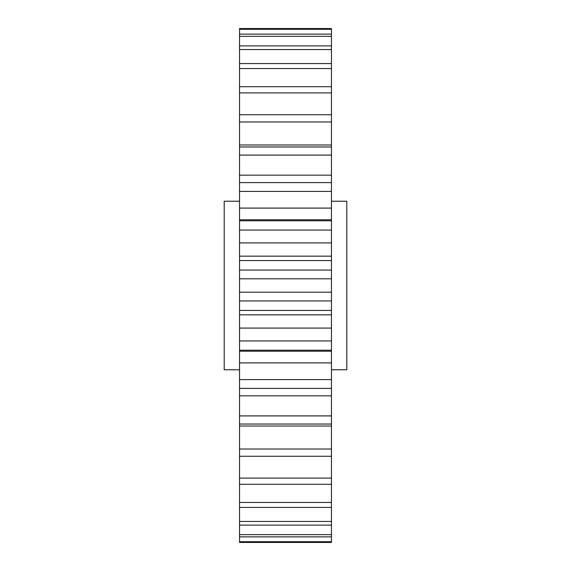 <?xml version="1.0" encoding="UTF-8"?>
<svg xmlns="http://www.w3.org/2000/svg" width="571" height="571" viewBox="0 0 571 571"><rect width="100%" height="100%" fill="white"/><g stroke="black" fill="none" stroke-linecap="round" stroke-linejoin="round"><path stroke-width="0.86" d="M239.535 201.228L224.21 201.228L224.21 369.772L239.535 369.772M331.465 201.228L346.79 201.228L346.79 369.772L331.465 369.772M331.465 292.202L331.465 28.55L239.535 28.55L239.535 542.45L331.465 542.45L331.465 292.202L239.535 292.202M331.465 534.642L239.535 534.642M331.465 29.299L239.535 29.299M239.535 34.132L331.465 34.132M239.535 45.894L331.465 45.894M331.465 49.549L239.535 49.549M239.535 63.567L331.465 63.567M331.465 68.549L239.535 68.549M239.535 86.699L331.465 86.699M331.465 92.895L239.535 92.895M239.535 114.728L331.465 114.728M239.535 144.97L331.465 144.97M331.465 121.98L239.535 121.98M239.535 146.961L331.465 146.961M239.535 175.169L331.465 175.169M331.465 155.091L239.535 155.091M239.535 182.606L331.465 182.606M239.535 208.094L331.465 208.094M331.465 191.413L239.535 191.413M239.535 220.784L331.465 220.784M239.535 242.918L331.465 242.918M331.465 230.056L239.535 230.056M331.465 256.165L239.535 256.165M239.535 260.554L331.465 260.554M239.535 278.798L331.465 278.798M331.465 270.062L239.535 270.062M239.535 300.938L331.465 300.938M239.535 314.835L331.465 314.835M331.465 310.446L239.535 310.446M331.465 328.082L239.535 328.082M239.535 340.944L331.465 340.944M331.465 350.216L239.535 350.216M331.465 362.906L239.535 362.906M239.535 379.587L331.465 379.587M331.465 388.394L239.535 388.394M331.465 395.831L239.535 395.831M239.535 415.909L331.465 415.909M331.465 424.039L239.535 424.039M331.465 426.03L239.535 426.03M239.535 449.02L331.465 449.02M331.465 456.272L239.535 456.272M239.535 478.105L331.465 478.105M331.465 484.301L239.535 484.301M239.535 502.451L331.465 502.451M331.465 507.433L239.535 507.433M239.535 521.451L331.465 521.451M331.465 525.106L239.535 525.106M331.465 536.868L239.535 536.868M239.535 541.701L331.465 541.701M239.535 36.358L331.465 36.358M331.465 219.778L239.535 219.778M331.465 351.222L239.535 351.222"/></g></svg>
